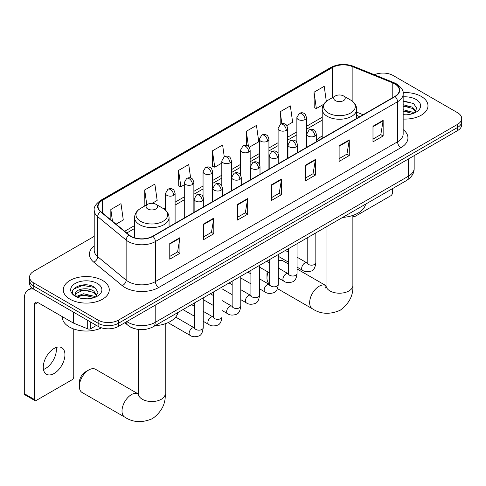 <?xml version="1.0" encoding="UTF-8"?>
<svg xmlns="http://www.w3.org/2000/svg" width="486" height="486" viewBox="0 0 486 486"><rect width="100%" height="100%" fill="white"/><g stroke="black" fill="none" stroke-linecap="round" stroke-linejoin="round"><path stroke-width="0.73" d="M322.212 136.025A25.387 14.659 0 0 0 316.301 140.77M359.737 116.695L356.7 115.461M134.634 328.688A14.367 8.298 180 0 1 128.833 325.972M94.211 236.36L33.783 271.249A14.367 8.298 0 0 0 29.573 277.111L29.573 283.368A14.367 8.298 0 0 0 33.783 289.237L98.136 326.392A14.367 8.298 0 0 0 118.456 326.392L457.49 130.649A14.367 8.298 0 0 0 461.7 124.787L461.7 121.658A14.367 8.298 0 0 1 457.49 127.52A14.367 8.298 0 0 0 461.7 121.658L461.7 118.529A14.367 8.298 0 0 0 457.49 112.661L393.138 75.506A14.367 8.298 0 0 0 374.36 74.735M29.573 277.111A14.367 8.298 0 0 0 33.783 282.98L98.136 320.134A14.367 8.298 0 0 0 118.456 320.134L118.456 323.263L457.49 127.52L118.456 323.263A14.367 8.298 0 0 1 98.136 323.263A14.367 8.298 0 0 0 118.456 323.263L118.456 326.392M33.783 282.98L33.783 286.108L98.136 323.263L33.783 286.108A14.367 8.298 0 0 1 29.573 280.24A14.367 8.298 0 0 0 33.783 286.108L33.783 289.237M421.253 96.428A22.994 13.274 0 0 0 403.058 92.589A22.994 13.274 0 0 1 421.253 96.428A22.994 13.274 0 0 1 427.984 105.814A22.994 13.274 0 0 0 421.253 96.428M102.54 280.44A22.994 13.274 0 0 0 77.481 277.561A22.994 13.274 0 0 0 63.289 289.826A22.994 13.274 0 0 0 70.027 299.212A22.994 13.274 0 0 0 95.08 302.085A22.994 13.274 0 0 0 109.271 289.826A22.994 13.274 0 0 0 102.54 280.44A22.994 13.274 0 0 0 77.481 277.561A22.994 13.274 0 0 0 63.289 289.826A22.994 13.274 0 0 0 70.027 299.212A22.994 13.274 0 0 0 95.08 302.085A22.994 13.274 0 0 0 109.271 289.826A22.994 13.274 0 0 0 102.54 280.44M394.832 83.914A15.327 8.851 180 0 1 399.322 90.171A15.327 8.851 180 0 1 394.832 96.428L152.665 236.245A15.327 8.851 180 0 1 129.27 235.06L100.815 211.598A15.327 8.851 180 0 1 98.044 206.526A15.327 8.851 180 0 1 102.534 200.268L332.515 67.487A15.327 8.851 180 0 1 352.15 66.497L392.785 82.924A15.327 8.851 180 0 1 394.832 83.914M395.106 83.756A15.71 9.07 0 0 0 393.004 82.742L352.368 66.315A15.71 9.07 0 0 0 332.248 67.329L102.26 200.111A15.71 9.07 0 0 0 100.505 211.726L128.96 235.188A15.71 9.07 0 0 0 152.938 236.403L395.106 96.586A15.71 9.07 0 0 0 395.106 83.756M169.772 243.541L169.772 259.184L179.929 253.315L179.929 237.672L169.772 243.541M169.772 256.408L177.597 251.888L179.887 238.189A3.833 2.211 -120 0 0 179.929 237.672M177.53 251.93L179.929 253.315M203.64 223.985L203.64 239.628L213.797 233.76L213.797 218.117L203.64 223.985M203.64 236.852L211.465 232.332L213.761 218.639A3.833 2.211 -120 0 0 213.797 218.117M211.398 232.375L213.797 233.76M237.508 204.43L237.508 220.073L247.672 214.205L247.672 198.561L237.508 204.43M237.508 217.297L245.333 212.777L247.629 199.084A3.833 2.211 -120 0 0 247.672 198.561M245.266 212.819L247.672 214.205M372.987 126.214L372.987 141.857L383.15 135.989L383.15 120.346L372.987 126.214M372.987 139.081L380.811 134.561L383.108 120.868A3.833 2.211 -120 0 0 383.15 120.346M380.745 134.604L383.15 135.989M339.119 145.764L339.119 161.413L349.276 155.544L349.276 139.901L339.119 145.764M339.119 158.636L346.943 154.117L349.24 140.418A3.833 2.211 -120 0 0 349.276 139.901M346.876 154.153L349.276 155.544M305.251 165.319L305.251 180.962L315.408 175.1L315.408 159.457L305.251 165.319M305.251 178.192L313.075 173.672L315.365 159.973A3.833 2.211 -120 0 0 315.408 159.457M313.002 173.709L315.408 175.1M271.376 184.874L271.376 200.518L281.54 194.655L281.54 179.006L271.376 184.874M271.376 197.741L279.207 193.228L281.497 179.528A3.833 2.211 -120 0 0 281.54 179.006M279.134 193.264L281.54 194.655M403.155 119.046A22.994 13.274 0 0 0 427.984 105.814A22.994 13.274 0 0 1 403.155 119.046M118.456 320.134L457.49 124.392A14.367 8.298 0 0 0 461.7 118.529M152.191 203.306L157.16 200.439L154.87 184.091L144.707 189.959L144.871 205.511M116.057 224.168L123.292 219.994L120.996 203.646L110.838 209.515L110.838 219.86M249.251 147.27L258.771 141.772L256.474 125.431L246.317 131.299L246.317 145.375M286.783 125.601L292.639 122.223L290.342 105.875L280.185 111.744L280.185 124.452M326.325 101.374L324.217 86.32L314.053 92.188L314.217 107.734M190.634 178.04L188.738 164.541L178.575 170.404L178.739 185.956M224.253 156.729L222.606 144.986L212.443 150.848L212.607 166.4M212.443 150.848L214.739 167.196L221.81 163.114M214.739 167.196L212.443 166.34M246.317 131.299L248.431 146.389M280.185 111.744L281.868 123.723M314.053 92.188L316.35 108.53L323.694 104.29M316.35 108.53L314.053 107.673M178.575 170.404L180.871 186.752L184.285 184.777M180.871 186.752L178.575 185.895M145.32 205.675L144.707 205.444M144.707 189.959L146.79 204.831M110.838 209.515L112.479 221.215M403.155 114.666L406.01 114.811M403.155 109.702L412.65 112.199L413.914 113.214M403.155 110.942L412.875 113.603M403.155 104.733L412.65 107.236L415.755 111.531M403.155 105.978L412.65 108.475L415.512 111.853M403.155 114.769A15.613 9.015 0 0 0 416.034 112.193A15.613 9.015 0 0 0 416.034 99.442A15.613 9.015 0 0 0 403.155 96.866M414.285 113.062L416.733 108.263L413.635 103.597L403.155 100.809M403.155 101.288L413.422 103.457M403.155 106.258L409.965 107.108M403.155 111.221L409.965 112.072M352.939 215.383L353.17 215.517A2.394 1.385 120 0 0 353.668 216.616A2.394 1.385 120 0 0 354.865 216.495L390.768 195.767A2.394 1.385 120 0 0 392.463 192.833L392.463 188.641M268.138 272.105A13.414 7.746 120 0 0 266.978 278.035L266.978 274.122A8.62 4.975 -60 0 1 267.312 271.631M266.978 278.035A13.414 7.746 120 0 0 269.675 284.128M335.389 100.632A5.747 3.317 0 0 0 343.523 100.632A5.747 3.317 0 0 0 343.523 95.942L350.655 100.061A15.844 9.143 0 0 1 350.655 112.995A15.844 9.143 0 0 1 328.257 112.995A15.844 9.143 0 0 1 328.257 100.061C324.356 102.376 322.34 105.456 322.212 109.295A17.241 9.957 0 0 0 327.26 116.336A17.241 9.957 0 0 0 346.056 118.493A17.241 9.957 0 0 0 356.7 109.295C356.572 105.456 354.555 102.376 350.655 100.061L343.523 95.942A5.747 3.317 0 0 0 335.389 95.942A5.747 3.317 0 0 0 335.389 100.632M342.624 217.418A26.347 15.212 0 0 0 365.612 204.144M288.441 263.989L283.162 260.946A13.414 7.746 120 0 0 278.296 260.757M79.34 386.364L79.34 382.458A8.62 4.975 -60 0 1 85.433 371.893L88.823 369.943A13.414 7.746 120 0 0 79.34 386.364A13.414 7.746 120 0 0 82.116 392.506L124.793 417.146A13.414 7.746 -60 0 1 122.733 406.399A13.414 7.746 -60 0 1 131.499 394.577A13.414 7.746 -60 0 1 138.2 393.915L138.407 394.031M147.756 208.968A5.747 3.317 0 0 0 155.885 208.968A5.747 3.317 0 0 0 155.885 204.272L163.023 208.391A15.844 9.143 0 0 1 163.023 221.324A15.844 9.143 0 0 1 140.618 221.324A15.844 9.143 0 0 1 140.618 208.391C136.718 210.711 134.701 213.785 134.573 217.625A17.241 9.957 0 0 0 139.628 224.666A17.241 9.957 0 0 0 158.418 226.822A17.241 9.957 0 0 0 169.061 217.625C168.934 213.785 166.923 210.711 163.023 208.391L155.885 204.272A5.747 3.317 0 0 0 147.756 204.272A5.747 3.317 0 0 0 147.756 208.968M154.985 325.748A26.347 15.212 0 0 0 177.973 312.48M138.2 393.915L95.529 369.275A13.414 7.746 120 0 0 88.823 369.943L85.433 371.893M56.151 347.49A15.327 8.851 -60 0 1 45.508 368.516A15.327 8.851 -60 0 1 43.461 369.469M54.104 373.479A15.327 8.851 120 0 0 64.116 359.974A15.327 8.851 120 0 0 61.771 347.69A15.327 8.851 120 0 0 54.104 348.45A15.327 8.851 120 0 0 44.092 361.955A15.327 8.851 120 0 0 46.443 374.238A15.327 8.851 120 0 0 54.104 373.479M90.767 322.139L90.767 328.688L96.441 325.413M33.619 289.14A19.161 11.063 -120 0 0 28.267 289.85A19.161 11.063 -120 0 0 24.3 298.623L24.3 393.66L34.463 399.528L34.463 304.491A4.787 2.764 60 0 1 35.454 302.298A4.787 2.764 60 0 1 37.847 302.535L73.264 322.983L73.264 312.03M34.463 399.528A2.394 1.385 120 0 0 34.956 400.622L24.798 394.753A2.394 1.385 -60 0 1 24.3 393.66M34.956 400.622A2.394 1.385 120 0 0 36.152 400.5L72.056 379.779A2.394 1.385 120 0 0 73.751 376.844L73.751 328.986M90.767 328.688A2.394 1.385 180 0 1 87.699 328.846L73.58 323.135A2.394 1.385 180 0 1 73.264 322.983M62.33 316.672L62.33 317.2A23.948 13.827 0 0 0 69.346 326.975A23.948 13.827 0 0 0 101.556 327.85M83.683 298.714L87.298 298.817M76.509 296.424L83.477 293.763L93.938 296.211L95.201 297.225M77.153 297.092L83.477 295.002L94.163 297.608M76.618 296.903L75.5 294.279A10.826 6.251 0 0 0 77.244 297.177M97.042 295.537L93.938 291.242C87.437 286.394 74.066 289.389 75.5 294.279L75.458 293.805M75.524 294.437L75.822 293.629L83.477 290.039L93.938 292.481L96.799 295.859M95.572 297.067L98.02 292.268L94.922 287.603C83.969 279.729 64.498 290.106 75.743 296.466L76.296 296.812M97.322 283.447A15.613 9.015 0 0 0 75.239 283.447A15.613 9.015 0 0 0 75.239 296.199A15.613 9.015 0 0 0 97.322 296.199A15.613 9.015 0 0 0 97.322 283.447M73.459 289.17L82.626 285.41L94.709 287.463M79.188 290.999L82.626 290.373L91.253 291.114M79.188 295.968L82.626 295.342L91.253 296.083M126.822 321.562A19.161 11.063 0 0 0 128.11 322.382A19.161 11.063 0 0 0 155.204 322.382L408.55 176.114A19.161 11.063 0 0 0 414.163 168.296C414.303 173.046 411.77 177.117 406.563 180.5L153.224 326.768A9.58 5.528 60 0 0 155.204 322.382L155.204 305.172M408.55 158.91L408.55 176.114A9.58 5.528 60 0 1 406.563 180.5M126.044 322.011A9.58 6.409 129.5 0 0 127.715 325.122L124.805 322.722M457.49 130.649L457.49 124.392M98.136 326.392L98.136 320.134M403.155 129.592A23.948 13.827 180 0 1 400.932 147.665L158.764 287.475A4.787 2.764 60 0 1 155.374 281.613L397.542 141.797A19.161 11.063 0 0 0 403.155 133.978L403.155 93.926A19.161 11.063 180 0 1 397.542 101.75A4.787 2.764 -120 0 0 395.106 96.586M158.764 287.475A23.948 13.827 180 0 1 124.89 287.475A23.948 13.827 180 0 1 122.211 285.628L93.755 262.167A23.948 13.827 180 0 1 94.211 245.94M128.28 281.613A19.161 11.063 0 0 0 155.374 281.613L155.374 241.56A19.161 11.063 180 0 1 126.135 240.084L97.68 216.622A19.161 11.063 180 0 1 94.211 210.28L94.211 250.326A19.161 11.063 0 0 0 97.68 256.669L126.135 280.136A19.161 11.063 0 0 0 128.28 281.613M403.155 93.926C403.793 90.937 401.594 87.595 396.552 83.914L394.031 82.693A4.787 2.242 112 0 0 393.004 82.742M394.031 82.693L353.395 66.26C345.461 63.453 337.928 63.86 330.802 67.481A4.787 2.764 60 0 1 332.248 67.329M102.26 200.111A4.787 2.764 -120 0 0 100.815 200.262C95.845 203.841 93.64 207.176 94.211 210.28M100.505 211.726A4.787 3.202 129.5 0 0 97.68 216.622L97.68 256.669A4.787 3.202 -50.5 0 1 93.755 262.167M353.395 66.26A4.787 2.242 112 0 0 352.368 66.315M128.96 235.188A4.787 3.202 129.5 0 0 126.135 240.084L126.135 280.136A4.787 3.202 -50.5 0 1 122.211 285.628M152.938 236.403A4.787 2.764 60 0 1 155.374 241.56L397.542 101.75L397.542 141.797A4.787 2.764 60 0 0 400.932 147.665M102.534 200.268L102.534 213.014M392.785 82.924L392.785 97.613M352.15 66.497L352.15 101.039M363.127 114.739L356.7 112.138M332.515 67.487L332.515 97.601M322.212 117.241L306.447 126.342M296.867 131.87L287.682 137.174M278.101 142.702L268.922 148.005M259.342 153.54L250.156 158.843M240.576 164.371L231.391 169.675M221.81 175.203L212.631 180.506M203.051 186.035L193.865 191.338M184.285 196.873L175.1 202.17M165.519 207.704L163.654 208.78M134.573 225.571L124.683 231.281M271.376 185.373L281.497 179.528M305.251 165.817L315.365 159.973M339.119 146.262L349.24 140.418M372.987 126.706L383.108 120.868M237.508 204.928L247.629 199.084M203.64 224.477L213.761 218.639M169.772 244.033L179.887 238.189M352.866 215.407L352.866 285.464A13.414 7.746 180 0 1 348.942 290.938A13.414 7.746 180 0 1 329.97 290.938A13.414 7.746 180 0 1 326.045 285.464L325.687 288.034M352.866 285.464C353.443 295.312 349.227 303.568 340.212 310.238C329.933 314.715 320.669 314.235 312.431 308.81A13.414 7.746 -60 0 1 310.372 298.064A13.414 7.746 -60 0 1 319.132 286.248A13.414 7.746 -60 0 1 325.839 285.586L326.045 285.695M165.228 323.743L165.228 393.794A13.414 7.746 180 0 1 161.303 399.273A13.414 7.746 180 0 1 142.337 399.273A13.414 7.746 180 0 1 138.407 393.794L138.048 396.369M314.898 136.05A4.787 2.764 0 0 0 316.301 134.093C315.542 131.323 314.788 129.962 314.029 130.017C312.644 129.039 311.004 129.015 309.12 129.944A4.787 2.764 60 0 1 311.514 130.181A4.787 2.764 -120 0 1 314.898 136.05A4.787 2.764 0 0 1 308.124 136.05A4.787 2.764 0 0 1 306.721 134.093L309.12 129.944M297.061 267.136L302.584 270.325A4.313 2.491 -60 0 1 301.921 266.875A4.313 2.491 -60 0 1 304.74 263.072A4.313 2.491 -60 0 1 304.929 262.969A4.313 2.491 -60 0 1 306.897 262.859L297.061 257.185M307.45 263.297L307.067 263.612L307.201 262.683A4.313 2.491 -0 0 0 308.464 264.445A4.313 2.491 -0 0 0 314.363 264.548A4.313 2.491 -0 0 0 315.827 262.683C315.232 267.689 313.683 270.483 311.174 271.073C307.571 272.166 304.71 271.917 302.584 270.325M296.138 146.881A4.787 2.764 0 0 0 297.541 144.925C296.782 142.155 296.023 140.794 295.269 140.849C293.878 139.871 292.244 139.846 290.355 140.776A4.787 2.764 60 0 1 292.748 141.013A4.787 2.764 -120 0 1 296.138 146.881A4.787 2.764 0 0 1 289.364 146.881A4.787 2.764 0 0 1 287.961 144.925L290.355 140.776M278.296 277.974L283.818 281.163A4.313 2.491 -60 0 1 283.162 277.706A4.313 2.491 -60 0 1 285.975 273.91A4.313 2.491 -60 0 1 286.169 273.806A4.313 2.491 -60 0 1 288.131 273.697L278.296 268.017M288.684 274.128L288.301 274.45L288.441 273.515A4.313 2.491 -0 0 0 289.705 275.276A4.313 2.491 -0 0 0 295.603 275.386A4.313 2.491 -0 0 0 297.061 273.515C296.472 278.521 294.917 281.321 292.408 281.904C288.805 282.998 285.944 282.755 283.818 281.163M277.372 157.713A4.787 2.764 0 0 0 278.776 155.757C278.016 152.987 277.257 151.632 276.504 151.681C275.119 150.709 273.478 150.684 271.589 151.608A4.787 2.764 60 0 1 273.989 151.845A4.787 2.764 -120 0 1 277.372 157.713A4.787 2.764 0 0 1 270.599 157.713A4.787 2.764 0 0 1 269.195 155.757L271.589 151.608M259.536 288.805L265.058 291.995A4.313 2.491 -60 0 1 264.396 288.538A4.313 2.491 -60 0 1 267.215 284.741A4.313 2.491 -60 0 1 267.403 284.638A4.313 2.491 -60 0 1 269.365 284.529L259.536 278.849M269.924 284.96L269.536 285.282L269.675 284.353A4.313 2.491 -0 0 0 270.939 286.108A4.313 2.491 -0 0 0 276.838 286.218A4.313 2.491 -0 0 0 278.296 284.353C277.706 289.358 276.157 292.153 273.648 292.736C270.046 293.836 267.179 293.587 265.058 291.995M258.607 168.545A4.787 2.764 0 0 0 260.01 166.589C259.251 163.825 258.497 162.464 257.738 162.518C256.353 161.54 254.713 161.516 252.829 162.446A4.787 2.764 60 0 1 255.223 162.682A4.787 2.764 -120 0 1 258.607 168.545A4.787 2.764 0 0 1 251.833 168.545A4.787 2.764 0 0 1 250.43 166.589L252.829 162.446M240.77 299.637L246.293 302.827A4.313 2.491 -60 0 1 245.63 299.37A4.313 2.491 -60 0 1 248.449 295.573A4.313 2.491 -60 0 1 248.638 295.47A4.313 2.491 -60 0 1 250.606 295.36L240.77 289.68M251.159 295.798L250.776 296.114L250.91 295.184A4.313 2.491 -0 0 0 252.173 296.94A4.313 2.491 -0 0 0 258.072 297.049A4.313 2.491 -0 0 0 259.536 295.184C258.941 300.19 257.392 302.985 254.883 303.574C251.28 304.667 248.419 304.418 246.293 302.827M239.847 179.383A4.787 2.764 0 0 0 241.25 177.426C240.491 174.656 239.732 173.295 238.978 173.35C237.587 172.372 235.953 172.348 234.064 173.277A4.787 2.764 60 0 1 236.457 173.514A4.787 2.764 -120 0 1 239.847 179.383A4.787 2.764 0 0 1 233.073 179.383A4.787 2.764 0 0 1 231.67 177.426L234.064 173.277M222.005 310.469L227.527 313.658A4.313 2.491 -60 0 1 226.871 310.208A4.313 2.491 -60 0 1 229.684 306.405A4.313 2.491 -60 0 1 229.878 306.302A4.313 2.491 -60 0 1 231.84 306.192L222.005 300.518M232.393 306.63L232.01 306.945L232.15 306.016A4.313 2.491 -0 0 0 233.408 307.778A4.313 2.491 -0 0 0 239.312 307.881A4.313 2.491 -0 0 0 240.77 306.016C240.181 311.022 238.626 313.816 236.117 314.406C232.515 315.499 229.653 315.25 227.527 313.658M221.081 190.214A4.787 2.764 0 0 0 222.485 188.258C221.725 185.488 220.966 184.127 220.213 184.182C218.822 183.204 217.187 183.179 215.298 184.109A4.787 2.764 60 0 1 217.698 184.346A4.787 2.764 -120 0 1 221.081 190.214A4.787 2.764 0 0 1 214.308 190.214A4.787 2.764 0 0 1 212.904 188.258L215.298 184.109M203.239 321.307L208.767 324.496A4.313 2.491 -60 0 1 208.105 321.039A4.313 2.491 -60 0 1 210.924 317.243A4.313 2.491 -60 0 1 211.112 317.139A4.313 2.491 -60 0 1 213.075 317.024L203.239 311.35M213.633 317.461L213.245 317.777L213.384 316.848A4.313 2.491 -0 0 0 214.648 318.609A4.313 2.491 -0 0 0 220.547 318.719A4.313 2.491 -0 0 0 222.005 316.848C221.416 321.853 219.866 324.654 217.357 325.237C213.755 326.331 210.888 326.088 208.767 324.496M202.316 201.046A4.787 2.764 0 0 0 203.719 199.09C202.96 196.32 202.206 194.965 201.447 195.014C200.062 194.035 198.422 194.011 196.538 194.941A4.787 2.764 60 0 1 198.932 195.178A4.787 2.764 -120 0 1 202.316 201.046A4.787 2.764 0 0 1 195.542 201.046A4.787 2.764 0 0 1 194.139 199.09L196.538 194.941M168.028 322.637L190.002 335.328A4.313 2.491 -60 0 1 189.34 331.871A4.313 2.491 -60 0 1 192.158 328.074A4.313 2.491 -60 0 1 192.347 327.971A4.313 2.491 -60 0 1 194.315 327.862L175.677 317.103M194.868 328.293L194.485 328.615L194.619 327.679A4.313 2.491 -0 0 0 195.882 329.441A4.313 2.491 -0 0 0 201.781 329.551A4.313 2.491 -0 0 0 203.239 327.679C202.65 332.685 201.101 335.486 198.592 336.069C194.989 337.169 192.128 336.92 190.002 335.328M305.044 119.526A4.787 2.764 0 0 0 306.447 117.569C305.688 114.799 304.929 113.438 304.175 113.493C302.784 112.515 301.15 112.491 299.261 113.42A4.787 2.764 60 0 1 301.66 113.657A4.787 2.764 -120 0 1 305.044 119.526A4.787 2.764 0 0 1 298.27 119.526A4.787 2.764 0 0 1 296.867 117.569L299.261 113.42M286.278 130.357A4.787 2.764 0 0 0 287.682 128.401C286.922 125.631 286.169 124.276 285.41 124.325C284.024 123.347 282.384 123.323 280.501 124.252A4.787 2.764 60 0 1 282.895 124.489A4.787 2.764 -120 0 1 286.278 130.357A4.787 2.764 0 0 1 279.505 130.357A4.787 2.764 0 0 1 278.101 128.401L280.501 124.252M267.519 141.189A4.787 2.764 0 0 0 268.922 139.233C268.163 136.463 267.403 135.108 266.644 135.157C265.259 134.185 263.625 134.16 261.735 135.084A4.787 2.764 60 0 1 264.129 135.327A4.787 2.764 -120 0 1 267.519 141.189A4.787 2.764 0 0 1 260.745 141.189A4.787 2.764 0 0 1 259.342 139.233L261.735 135.084M248.753 152.021A4.787 2.764 0 0 0 250.156 150.071C249.397 147.301 248.638 145.94 247.884 145.994C246.493 145.016 244.859 144.992 242.97 145.922A4.787 2.764 60 0 1 245.369 146.158A4.787 2.764 -120 0 1 248.753 152.021A4.787 2.764 0 0 1 241.979 152.021A4.787 2.764 0 0 1 240.576 150.071L242.97 145.922M229.987 162.859A4.787 2.764 0 0 0 231.391 160.902C230.631 158.132 229.878 156.771 229.119 156.826C227.734 155.848 226.093 155.824 224.21 156.753A4.787 2.764 60 0 1 226.604 156.99A4.787 2.764 -120 0 1 229.987 162.859A4.787 2.764 0 0 1 223.214 162.859A4.787 2.764 0 0 1 221.81 160.902L224.21 156.753M211.228 173.69A4.787 2.764 0 0 0 212.631 171.734C211.872 168.964 211.112 167.609 210.353 167.658C208.968 166.68 207.334 166.655 205.444 167.585A4.787 2.764 60 0 1 207.838 167.822A4.787 2.764 -120 0 1 211.228 173.69A4.787 2.764 0 0 1 204.454 173.69A4.787 2.764 0 0 1 203.051 171.734L205.444 167.585M192.462 184.522A4.787 2.764 0 0 0 193.865 182.566C193.106 179.796 192.347 178.441 191.593 178.49C190.202 177.518 188.568 177.493 186.679 178.417A4.787 2.764 60 0 1 189.072 178.654A4.787 2.764 -120 0 1 192.462 184.522A4.787 2.764 0 0 1 185.688 184.522A4.787 2.764 0 0 1 184.285 182.566L186.679 178.417M173.696 195.354A4.787 2.764 0 0 0 175.1 193.398C174.34 190.634 173.587 189.273 172.828 189.327C171.443 188.349 169.802 188.325 167.919 189.254A4.787 2.764 60 0 1 170.313 189.491A4.787 2.764 -120 0 1 173.696 195.354A4.787 2.764 0 0 1 166.923 195.354A4.787 2.764 0 0 1 165.519 193.398L167.919 189.254M34.463 304.491L37.847 302.535M73.58 312.212L73.58 323.135M87.699 328.846L87.699 320.365M153.224 326.768C145.514 330.644 137.805 330.644 130.096 326.768L127.715 325.122M414.163 168.296L414.163 155.666M330.802 67.481L100.815 200.262M322.212 120.157L306.447 129.258M296.867 134.786L287.682 140.09M278.101 145.618L268.922 150.921M259.342 156.456L250.156 161.759M240.576 167.287L231.391 172.591M221.81 178.119L212.631 183.422M203.051 188.951L193.865 194.254M184.285 199.789L175.1 205.086M134.573 228.487L126.767 232.994M359.84 116.634L356.7 115.358M353.668 216.616L352.866 216.155M312.431 308.81L277.482 288.635M356.7 118.444L356.7 109.295M322.212 138.358L322.212 109.295M335.389 95.942L328.257 100.061M325.839 285.586L297.061 268.971M326.045 226.992L326.045 285.464M165.228 393.794C165.811 403.641 161.589 411.903 152.574 418.568C142.295 423.045 133.036 422.571 124.793 417.146M169.061 226.78L169.061 217.625M134.573 237.782L134.573 217.625M147.756 204.272L140.618 208.391M138.407 329.465L138.407 393.794M315.827 232.891L315.827 262.683M316.301 141.766L316.301 134.093M288.441 262.161L278.296 256.304M307.201 237.867L307.201 262.683M306.721 147.301L306.721 134.093M288.441 252.204L285.404 250.454M297.061 243.723L297.061 273.515M297.541 152.604L297.541 144.925M269.675 272.992L259.536 267.136M288.441 248.698L288.441 273.515M287.961 158.132L287.961 144.925M269.675 263.041L266.638 261.286M278.296 254.555L278.296 284.353M278.776 163.436L278.776 155.757M250.91 283.83L240.77 277.974M269.675 259.536L269.675 284.353M269.195 168.964L269.195 155.757M250.91 273.873L247.878 272.117M259.536 265.386L259.536 295.184M260.01 174.267L260.01 166.589M232.15 294.662L222.005 288.805M250.91 270.368L250.91 295.184M250.43 179.796L250.43 166.589M232.15 284.705L229.113 282.955M240.77 276.224L240.77 306.016M241.25 185.099L241.25 177.426M213.384 305.494L203.239 299.637M232.15 281.2L232.15 306.016M231.67 190.634L231.67 177.426M213.384 295.537L210.347 293.787M222.005 287.056L222.005 316.848M222.485 195.937L222.485 188.258M194.619 316.325L182.961 309.594M213.384 292.031L213.384 316.848M212.904 201.465L212.904 188.258M194.619 306.368L191.587 304.619M203.239 297.888L203.239 327.679M203.719 206.769L203.719 199.09M194.619 302.869L194.619 327.679M194.139 212.297L194.139 199.09M306.447 147.458L306.447 117.569M296.867 142.477L296.867 117.569M287.682 158.29L287.682 128.401M278.101 153.309L278.101 128.401M268.922 169.128L268.922 139.233M259.342 164.147L259.342 139.233M250.156 179.96L250.156 150.071M240.576 174.978L240.576 150.071M231.391 190.791L231.391 160.902M221.81 185.81L221.81 160.902M212.631 201.623L212.631 171.734M203.051 196.642L203.051 171.734M193.865 212.455L193.865 182.566M184.285 217.989L184.285 182.566M175.1 223.293L175.1 193.398M165.519 210.195L165.519 193.398M28.267 289.85L31.803 287.809"/></g></svg>
